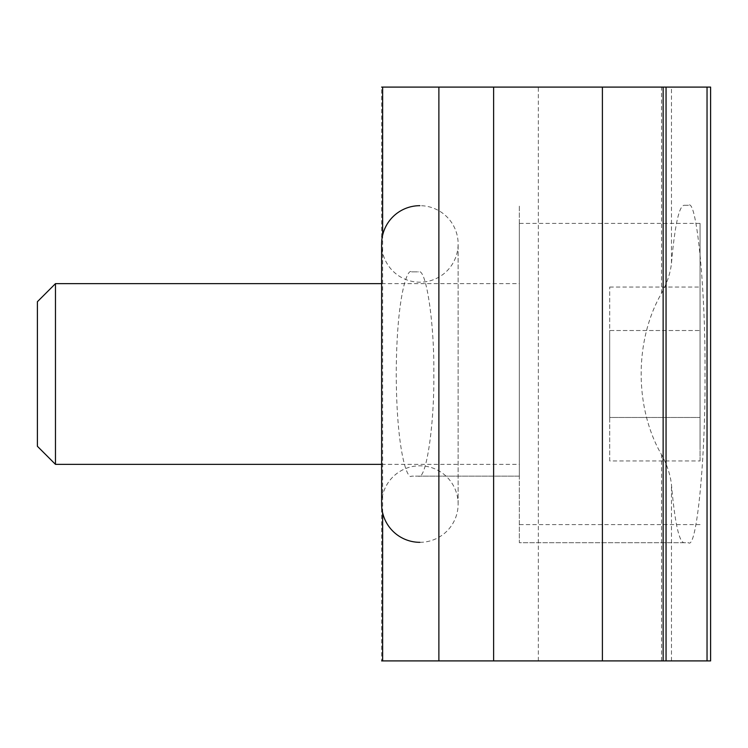 <?xml version="1.0" encoding="UTF-8"?>
<svg xmlns="http://www.w3.org/2000/svg" width="748" height="748" viewBox="0 0 748 748"><rect width="100%" height="100%" fill="white"/><g stroke="black" fill="none" stroke-linecap="round" stroke-linejoin="round"><path stroke-width="0.56" stroke-dasharray="3.74 2.81" d="M418.478 476.139L519.336 476.139L519.336 271.861L519.336 476.139L411.587 476.139C407.099 480.244 396.459 449.595 396.253 374C396.459 298.405 407.099 267.756 411.587 271.861L418.478 271.861C426.07 267.298 434.504 323.463 433.812 374C434.504 424.537 426.07 480.702 418.478 476.139L411.587 476.139M683.952 542.702L519.336 542.702L519.336 205.298L519.336 542.702L688.45 542.702C696.631 550.238 705.729 457.467 704.99 374C705.729 290.533 696.631 197.762 688.45 205.298L683.952 205.298C678.978 206.326 674.827 225.597 671.48 263.109C670.479 272.889 667.169 282.94 661.559 293.253C634.369 340.237 634.369 407.763 661.559 454.747C667.16 465.041 670.47 475.092 671.48 484.891C674.827 522.403 678.978 541.674 683.952 542.702L688.45 542.702M538.345 660.905L538.345 87.095L381.62 87.095L381.62 660.905L710.581 660.905M538.345 87.095L710.581 87.095M688.45 205.298L683.952 205.298M411.587 271.861L418.478 271.861M37.4 301.706L37.4 446.294M55.474 464.358L55.474 283.642M519.336 374L519.336 464.358L519.336 374M700.053 449.305L700.053 223.4L700.053 449.305M519.336 449.305L519.336 223.4L519.336 449.305M700.053 330.523L700.053 417.478L700.053 287.045L700.053 330.523L609.695 330.523L609.695 287.045L609.695 330.523L700.053 330.523M700.053 460.955L700.053 417.478L700.053 460.955L609.695 460.955L609.695 330.523L609.695 417.478L700.053 417.478L609.695 417.478L609.695 460.955M609.695 287.045L700.053 287.045M419.871 542.319A38.251 38.251 0 0 0 458.131 504.059A38.251 38.251 0 0 0 419.871 465.808A38.251 38.251 0 0 0 381.62 504.059L381.62 243.941A38.251 38.251 0 0 0 419.871 282.192A38.251 38.251 0 0 0 458.131 243.941A38.251 38.251 0 0 0 419.871 205.681M661.559 660.905L661.559 454.747M671.48 660.905L671.48 484.891M382.639 512.829L382.639 235.171M661.559 293.253L661.559 87.095M671.48 263.109L671.48 87.095M381.62 464.358L519.336 464.358M700.053 524.6L519.336 524.6M700.053 223.4L519.336 223.4M381.62 283.642L519.336 283.642M458.131 504.059L458.131 243.941L458.131 504.059"/><path stroke-width="1.12" d="M710.6 660.905L710.6 87.095L710.6 660.905L381.62 660.905M710.6 87.095L381.62 87.095M55.474 464.358L37.4 446.294L37.4 301.706L55.474 283.642L55.474 464.358L381.62 464.358M419.871 205.681A38.251 38.251 0 0 0 381.62 243.941L381.62 504.059A38.251 38.251 0 0 0 419.871 542.319M707.038 660.905L707.038 87.095M382.639 660.905L382.639 512.829M382.639 235.171L382.639 87.095M666.057 660.905L666.057 87.095M663.139 660.905L663.139 87.095M602.402 660.905L602.402 87.095M493.615 660.905L493.615 87.095M438.88 660.905L438.88 87.095M55.474 283.642L381.62 283.642"/></g></svg>
